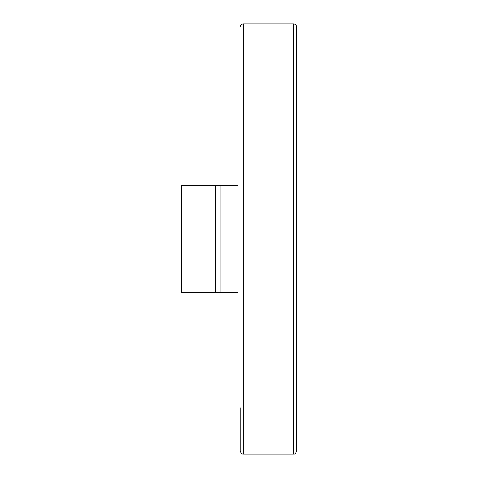 <?xml version="1.0" encoding="UTF-8"?>
<svg xmlns="http://www.w3.org/2000/svg" width="478" height="478" viewBox="0 0 478 478"><rect width="100%" height="100%" fill="white"/><g stroke="black" fill="none" stroke-linecap="round" stroke-linejoin="round"><path stroke-width="0.72" d="M237.757 292.345L181.353 292.345L181.353 185.655L237.757 185.655M240.207 26.995C240.386 25.119 241.42 24.085 243.302 23.9L243.302 454.1C242.442 453.383 242.029 455.6 240.207 451.005L240.207 407.83M293.552 23.9L293.552 454.1C294.442 453.305 294.657 455.761 296.647 451.005L296.647 26.995C296.462 25.119 295.428 24.085 293.552 23.9L243.302 23.9M296.647 76.731L296.647 401.269M220.077 185.655L220.077 292.345M215.315 185.655L215.315 292.345M293.552 454.1L243.302 454.1"/></g></svg>
